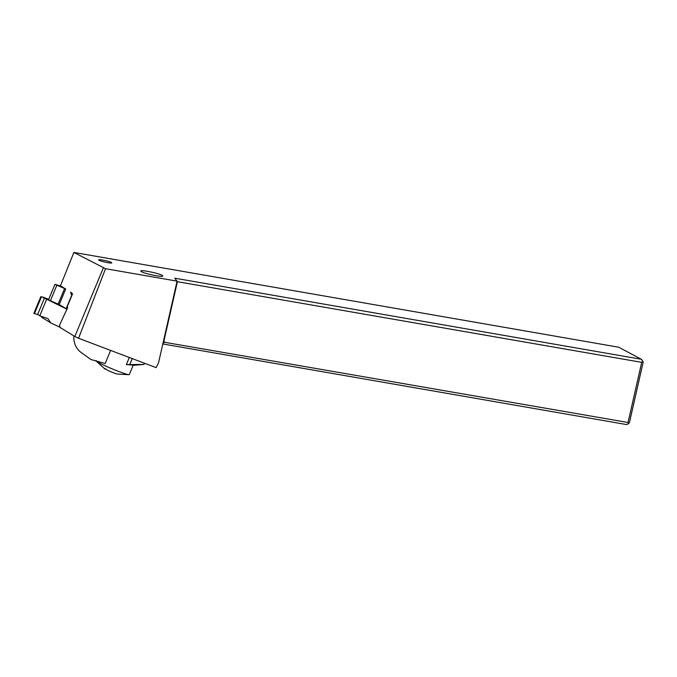 <?xml version="1.0" encoding="UTF-8"?>
<svg xmlns="http://www.w3.org/2000/svg" width="677" height="677" viewBox="0 0 677 677"><rect width="100%" height="100%" fill="white"/><g stroke="black" fill="none" stroke-linecap="round" stroke-linejoin="round"><path stroke-width="1.02" d="M50.792 322.887L47.949 318.647L50.792 322.887L60.016 327.287L50.792 322.887L41.593 317.251L41.229 316.294L41.593 317.251M73.886 252.445L618.702 347.216L641.331 359.275L174.708 278.179L177.086 281.141L105.527 268.701L73.886 252.445L60.431 285.796L65.694 289.02L54.955 284.323L48.482 299.869L59.229 304.565L66.93 309.194L42.211 297M44.42 298.176L37.641 314.475L39.782 315.787L47.949 318.647L39.782 315.787L46.561 299.488M48.719 299.302L42.279 296.864M39.782 315.787L37.641 314.475L33.85 313.417L37.641 314.475M162.048 275.302C158.35 273.144 140.74 269.581 140.757 270.986L141.518 271.722C145.216 273.872 162.827 277.435 162.81 276.03L162.048 275.302M99.121 260.298C101.313 261.576 111.798 263.7 111.79 262.862L111.333 262.431C109.132 261.144 98.647 259.02 98.664 259.858L99.121 260.298M177.086 281.141L158.553 362.745L156.108 367.636L78.557 338.272L105.527 268.701M641.331 359.275L642.727 361.027L641.711 362.356L176.976 281.624M163.25 342.054L628.053 422.499L628.476 423.734L629.483 422.397L643.15 362.263L642.727 361.027M641.711 362.356L628.053 422.499M628.476 423.734L626.504 424.555L162.819 343.967M103.31 267.999L74.817 336.486L78.557 338.272M72.067 295.054L71.305 294.597L70.687 292.075L72.574 293.843L67.082 307.045L67.725 307.493L59.5 325.282L60.067 327.465L74.817 336.486M54.955 284.323L61.201 286.269M71.305 294.597L72.1 294.977M110.63 350.415L105.189 363.498L90.904 359.512L80.986 352.404C75.875 348.435 73.505 342.934 73.869 335.91M129.299 357.49L126.337 364.607L133.242 365.089L129.29 374.584A18.051 1.286 22.6 0 1 128.875 374.686A18.051 1.286 22.6 0 1 128.554 374.652A18.051 1.286 22.6 0 1 111.527 368.584A18.051 1.286 22.6 0 1 96.185 361.086A18.051 1.286 22.6 0 1 95.965 360.723L96.058 360.486M133.124 365.368L143.609 364.438L126.337 364.607M96.185 361.086L104.554 368.677A7.202 0.516 22.6 0 0 105.248 369.134L105.553 368.821M105.104 368.601L105.248 369.134M119.203 374.178L116.766 373.924A7.202 0.516 22.6 0 1 114.185 373.061L110.91 371.766A7.202 0.516 22.6 0 1 107.533 370.285L104.884 368.584M41.399 296.89L34.425 313.654M177.399 281.666L163.699 341.97M162.912 343.535L164.68 341.97M65.694 289.02L59.229 304.565M66.109 308.771L71.864 294.935M56.834 285.271L50.369 300.816M58.146 304.058L64.611 288.512M129.806 364.471L132.243 358.607M67.472 307.316L66.727 309.101M40.84 296.602L33.867 313.366M144.506 363.253L143.964 364.565M119.245 374.186L128.875 374.686"/></g></svg>
